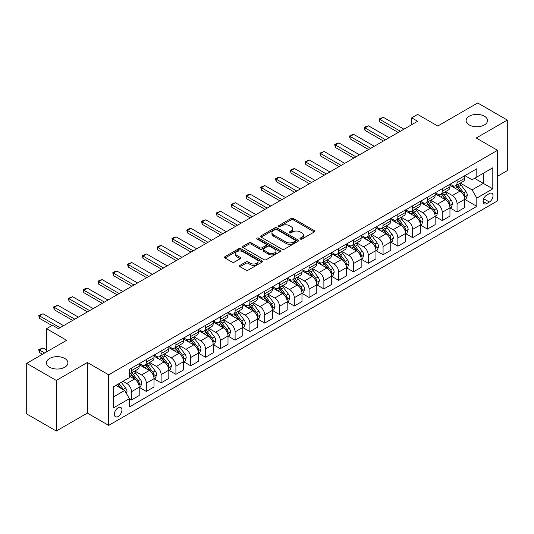<?xml version="1.0" encoding="UTF-8"?>
<svg xmlns="http://www.w3.org/2000/svg" width="534" height="534" viewBox="0 0 534 534"><rect width="100%" height="100%" fill="white"/><g stroke="black" fill="none" stroke-linecap="round" stroke-linejoin="round"><path stroke-width="0.8" d="M300.295 239.065A1.148 0.661 0 0 0 301.924 239.065L314.266 231.943A1.642 0.948 0 0 0 314.753 231.269A1.642 0.948 0 0 0 314.266 230.601L293.353 218.526A1.642 0.948 0 0 0 291.03 218.526L278.688 225.648A1.148 0.661 0 0 0 278.347 226.122A1.148 0.661 0 0 0 278.688 226.59A1.148 0.661 0 0 0 280.31 226.59L281.912 225.668A5.26 3.037 0 0 1 289.348 225.668L291.09 226.676A5.26 3.037 0 0 1 292.625 228.819A5.26 3.037 0 0 1 291.09 230.968L289.488 231.889A1.148 0.661 0 0 0 289.154 232.357A1.148 0.661 0 0 0 289.488 232.831A1.148 0.661 0 0 0 291.117 232.831L292.712 231.903A5.26 3.037 0 0 1 300.148 231.903L301.897 232.911A5.26 3.037 0 0 1 303.432 235.06A5.26 3.037 0 0 1 301.897 237.203L300.295 238.131A1.148 0.661 0 0 0 299.961 238.598A1.148 0.661 0 0 0 300.295 239.065L300.295 238.131M64.754 358.474A10.713 6.188 0 0 0 53.08 357.133A10.713 6.188 0 0 0 46.465 362.853A10.713 6.188 0 0 0 49.609 367.225A10.713 6.188 0 0 0 61.283 368.567A10.713 6.188 0 0 0 67.898 362.853A10.713 6.188 0 0 0 64.754 358.474M484.391 116.198A10.713 6.188 0 0 0 472.717 114.863A10.713 6.188 0 0 0 466.102 120.577A10.713 6.188 0 0 0 469.246 124.949A10.713 6.188 0 0 0 480.92 126.291A10.713 6.188 0 0 0 487.535 120.577A10.713 6.188 0 0 0 484.391 116.198M118.147 416.5A5.36 3.091 120 0 0 121.645 411.781A5.36 3.091 120 0 0 120.824 407.489A5.36 3.091 120 0 0 118.147 407.749A5.36 3.091 120 0 0 114.643 412.475A5.36 3.091 120 0 0 115.464 416.767A5.36 3.091 120 0 0 118.147 416.5M240.02 265.345A1.642 0.948 0 0 0 239.539 266.019A1.642 0.948 0 0 0 240.02 266.686L245.887 270.077A1.642 0.948 0 0 0 248.217 270.077L261.927 262.161A1.642 0.948 0 0 0 262.408 261.486A1.642 0.948 0 0 0 261.927 260.819L241.008 248.744A1.642 0.948 0 0 0 238.685 248.744L224.974 256.66A1.642 0.948 0 0 0 224.494 257.328A1.642 0.948 0 0 0 224.974 258.002L232.063 262.094A1.642 0.948 0 0 0 234.386 262.094L240.253 258.703A1.642 0.948 0 0 0 240.734 258.035A1.642 0.948 0 0 0 240.253 257.361L236.742 255.332A4.399 2.536 0 0 1 235.454 253.543A4.399 2.536 0 0 1 238.164 251.194A4.399 2.536 0 0 1 242.957 251.748L256.727 259.698A4.399 2.536 0 0 1 258.009 261.486A4.399 2.536 0 0 1 255.299 263.836A4.399 2.536 0 0 1 250.506 263.282L248.217 261.96A1.642 0.948 0 0 0 245.887 261.96L240.02 265.345L240.02 266.686L245.887 263.329L245.887 261.96M497.534 176.273L507.3 170.64L507.3 120.063L477.71 102.975L437.753 126.044L417.635 114.423L411.714 117.84L417.635 121.258L58.366 328.677L52.445 325.259L46.525 328.677L46.525 351.913M56.29 380.448L56.29 431.025L87.369 413.082L87.369 362.506L56.29 380.448L26.7 363.36L66.65 340.298L46.525 328.677M87.369 362.506L108.676 374.808L497.534 150.301L497.534 200.877L108.676 425.384L108.676 374.808M507.3 120.063L476.228 138.006L497.534 150.301M282.025 249.211A1.642 0.948 0 0 0 284.348 249.211L298.059 241.295A1.642 0.948 0 0 0 298.539 240.627A1.642 0.948 0 0 0 298.059 239.953L277.146 227.878A1.642 0.948 0 0 0 274.823 227.878L261.113 235.794A1.642 0.948 0 0 0 260.632 236.469A1.642 0.948 0 0 0 261.113 237.136L282.025 249.211M257.562 239.319A1.148 0.661 0 0 1 258.73 239.479L258.73 238.111L279.99 250.386A1.642 0.948 0 0 1 280.47 251.06A1.642 0.948 0 0 1 279.99 251.728L266.279 259.644A1.642 0.948 0 0 1 263.956 259.644L243.043 247.569L243.043 246.227A1.642 0.948 0 0 0 242.563 246.902A1.642 0.948 0 0 0 243.043 247.569M243.043 246.227L248.911 242.843A1.642 0.948 0 0 1 251.234 242.843L259.718 247.736A1.642 0.948 0 0 0 262.04 247.736L265.932 245.493A1.642 0.948 0 0 0 266.413 244.819A1.642 0.948 0 0 0 265.932 244.151L257.101 239.052A1.148 0.661 0 0 1 256.767 238.578A1.148 0.661 0 0 1 257.475 237.97A1.148 0.661 0 0 1 258.73 238.111M56.29 431.025L26.7 413.937L26.7 363.36M489.364 193.568L486.761 195.07A5.186 2.997 120 0 0 483.37 199.643A5.186 2.997 120 0 0 484.164 203.801A5.186 2.997 120 0 0 486.761 203.541L489.364 202.039A5.186 2.997 120 0 0 492.755 197.467A5.186 2.997 120 0 0 491.961 193.308A5.186 2.997 120 0 0 489.364 193.568M464.92 175.626L472.083 179.758L476.815 177.028L476.815 168.757L129.388 369.341L129.388 377.611L113.408 386.836L113.408 407.889L129.388 398.664L129.388 406.935L476.815 206.344L476.815 198.074L472.083 189.877L460.315 183.082M476.815 177.028L492.802 167.803L492.802 188.849L476.815 198.074M87.369 413.082L108.676 425.384M411.714 117.84L411.714 124.676M474.572 178.323L483.33 183.382L483.33 173.27L492.802 167.803M472.083 189.877L483.33 183.382L492.802 188.849M113.408 396.956L124.656 390.461L115.898 385.401M129.388 398.731L131.518 399.959L131.518 391.689A6.695 3.865 -120 0 0 126.785 383.492L123 381.303M131.518 399.959L139.214 395.52L139.214 387.25A6.695 3.865 -120 0 0 134.481 379.047L129.388 376.11M139.394 387.417L146.316 391.415L146.316 383.152A6.695 3.865 -120 0 0 141.583 374.948L134.782 371.023M146.316 391.415L154.012 386.976L154.012 378.706A6.695 3.865 -120 0 0 149.28 370.503L139.214 364.695M154.192 378.88L161.114 382.878L161.114 374.608A6.695 3.865 -120 0 0 156.382 366.404L149.58 362.479M161.114 382.878L168.811 378.432L168.811 370.162A6.695 3.865 -120 0 0 164.072 361.965L154.012 356.151M168.984 370.336L175.913 374.334L175.913 366.064A6.695 3.865 -120 0 0 171.174 357.86L164.379 353.935M175.913 374.334L183.603 369.888L183.603 361.618A6.695 3.865 -120 0 0 178.87 353.421L168.811 347.607M183.783 361.792L190.705 365.79L190.705 357.52A6.695 3.865 -120 0 0 185.972 349.316L179.177 345.391M190.705 365.79L198.401 361.344L198.401 353.081A6.695 3.865 -120 0 0 193.668 344.877L183.603 339.07M198.581 353.248L205.503 357.246L205.503 348.976A6.695 3.865 -120 0 0 200.771 340.779L193.969 336.854M205.503 357.246L213.199 352.807L213.199 344.537A6.695 3.865 -120 0 0 208.467 336.333L198.401 330.526M213.373 344.704L220.302 348.702L220.302 340.432A6.695 3.865 -120 0 0 215.569 332.235L208.767 328.31M220.302 348.702L227.998 344.263L227.998 335.993A6.695 3.865 -120 0 0 223.259 327.789L213.199 321.982M228.172 336.166L235.1 340.158L235.1 331.894A6.695 3.865 -120 0 0 230.361 323.691L223.566 319.766M235.1 340.158L242.79 335.719L242.79 327.449A6.695 3.865 -120 0 0 238.057 319.245L227.998 313.438M242.97 327.622L249.892 331.621L249.892 323.35A6.695 3.865 -120 0 0 245.159 315.147L238.364 311.222M249.892 331.621L257.588 327.175L257.588 318.905A6.695 3.865 -120 0 0 252.856 310.708L242.79 304.894M257.768 319.078L264.69 323.077L264.69 314.806A6.695 3.865 -120 0 0 259.958 306.603L253.156 302.678M264.69 323.077L272.387 318.631L272.387 310.361A6.695 3.865 -120 0 0 267.654 302.164L257.588 296.357M272.56 310.534L279.489 314.533L279.489 306.262A6.695 3.865 -120 0 0 274.756 298.059L267.955 294.134M279.489 314.533L287.185 310.087L287.185 301.823A6.695 3.865 -120 0 0 282.446 293.62L272.387 287.813M287.359 301.99L294.287 305.989L294.287 297.718A6.695 3.865 -120 0 0 289.548 289.521L282.753 285.597M294.287 305.989L301.977 301.55L301.977 293.279A6.695 3.865 -120 0 0 297.244 285.076L287.185 279.269M302.157 293.446L309.079 297.445L309.079 289.174A6.695 3.865 -120 0 0 304.347 280.977L297.551 277.053M309.079 297.445L316.775 293.006L316.775 284.735A6.695 3.865 -120 0 0 312.043 276.532L301.977 270.725M316.956 284.909L323.878 288.907L323.878 280.637A6.695 3.865 -120 0 0 319.145 272.433L312.343 268.509M323.878 288.907L331.574 284.462L331.574 276.191A6.695 3.865 -120 0 0 326.841 267.988L316.775 262.181M331.748 276.365L338.676 280.363L338.676 272.093A6.695 3.865 -120 0 0 333.944 263.889L327.142 259.965M338.676 280.363L346.372 275.918L346.372 267.647A6.695 3.865 -120 0 0 341.633 259.451L331.574 253.637M346.546 267.821L353.475 271.819L353.475 263.549A6.695 3.865 -120 0 0 348.735 255.345L341.94 251.421M353.475 271.819L361.164 267.374L361.164 259.103A6.695 3.865 -120 0 0 356.432 250.907L346.372 245.099M361.344 259.277L368.266 263.275L368.266 255.005A6.695 3.865 -120 0 0 363.534 246.801L356.739 242.877M368.266 263.275L375.963 258.836L375.963 250.566A6.695 3.865 -120 0 0 371.23 242.363L361.164 236.555M376.143 250.733L383.065 254.731L383.065 246.461A6.695 3.865 -120 0 0 378.332 238.264L371.531 234.339M383.065 254.731L390.761 250.292L390.761 242.022A6.695 3.865 -120 0 0 386.029 233.819L375.963 228.011M390.935 242.189L397.863 246.187L397.863 237.917A6.695 3.865 -120 0 0 393.131 229.72L386.329 225.795M397.863 246.187L405.56 241.748L405.56 233.478A6.695 3.865 -120 0 0 400.82 225.275L390.761 219.467M405.733 233.652L412.662 237.65L412.662 229.38A6.695 3.865 -120 0 0 407.923 221.176L401.127 217.251M412.662 237.65L420.351 233.204L420.351 224.934A6.695 3.865 -120 0 0 415.619 216.737L405.56 210.923M420.532 225.108L427.454 229.106L427.454 220.836A6.695 3.865 -120 0 0 422.721 212.632L415.926 208.707M427.454 229.106L435.15 224.66L435.15 216.39A6.695 3.865 -120 0 0 430.417 208.193L420.351 202.379M435.33 216.564L442.252 220.562L442.252 212.292A6.695 3.865 -120 0 0 437.52 204.088L430.718 200.163M442.252 220.562L449.948 216.116L449.948 207.846A6.695 3.865 -120 0 0 445.216 199.649L435.15 193.842M450.122 208.02L457.051 212.018L457.051 203.748A6.695 3.865 -120 0 0 452.318 195.551L445.516 191.619M457.051 212.018L464.747 207.579L464.747 199.309A6.695 3.865 -120 0 0 460.008 191.105L449.948 185.298M450.122 184.17L452.318 185.431A6.695 3.865 -120 0 0 455.662 185.765A6.695 3.865 -120 0 0 457.051 182.701L457.051 180.172M435.33 192.714L437.52 193.976A6.695 3.865 -120 0 0 440.864 194.309A6.695 3.865 -120 0 0 442.252 191.239L442.252 188.716M420.532 201.251L422.721 202.519A6.695 3.865 -120 0 0 426.072 202.853A6.695 3.865 -120 0 0 427.454 199.783L427.454 197.253M405.733 209.795L407.923 211.063A6.695 3.865 -120 0 0 411.273 211.391A6.695 3.865 -120 0 0 412.662 208.327L412.662 205.797M390.935 218.339L393.131 219.607A6.695 3.865 -120 0 0 396.475 219.935A6.695 3.865 -120 0 0 397.863 216.871L397.863 214.341M376.143 226.883L378.332 228.145A6.695 3.865 -120 0 0 381.676 228.479A6.695 3.865 -120 0 0 383.065 225.415L383.065 222.885M361.344 235.427L363.534 236.689A6.695 3.865 -120 0 0 366.885 237.023A6.695 3.865 -120 0 0 368.266 233.959L368.266 231.429M346.546 243.971L348.735 245.233A6.695 3.865 -120 0 0 352.086 245.567A6.695 3.865 -120 0 0 353.475 242.496L353.475 239.973M331.748 252.509L333.944 253.777A6.695 3.865 -120 0 0 337.288 254.104A6.695 3.865 -120 0 0 338.676 251.04L338.676 248.51M316.956 261.053L319.145 262.321A6.695 3.865 -120 0 0 322.489 262.648A6.695 3.865 -120 0 0 323.878 259.584L323.878 257.054M302.157 269.597L304.347 270.858A6.695 3.865 -120 0 0 307.697 271.192A6.695 3.865 -120 0 0 309.079 268.128L309.079 265.598M287.359 278.141L289.548 279.402A6.695 3.865 -120 0 0 292.899 279.736A6.695 3.865 -120 0 0 294.287 276.672L294.287 274.142M272.56 286.685L274.756 287.946A6.695 3.865 -120 0 0 278.101 288.28A6.695 3.865 -120 0 0 279.489 285.216L279.489 282.686M257.768 295.229L259.958 296.49A6.695 3.865 -120 0 0 263.302 296.824A6.695 3.865 -120 0 0 264.69 293.753L264.69 291.23M242.97 303.766L245.159 305.034A6.695 3.865 -120 0 0 248.51 305.361A6.695 3.865 -120 0 0 249.892 302.297L249.892 299.768M228.172 312.31L230.361 313.578A6.695 3.865 -120 0 0 233.712 313.905A6.695 3.865 -120 0 0 235.1 310.841L235.1 308.312M213.373 320.854L215.569 322.115A6.695 3.865 -120 0 0 218.913 322.449A6.695 3.865 -120 0 0 220.302 319.385L220.302 316.856M198.581 329.398L200.771 330.659A6.695 3.865 -120 0 0 204.115 330.993A6.695 3.865 -120 0 0 205.503 327.929L205.503 325.4M183.783 337.942L185.972 339.203A6.695 3.865 -120 0 0 189.323 339.537A6.695 3.865 -120 0 0 190.705 336.473L190.705 333.944M168.984 346.479L171.174 347.747A6.695 3.865 -120 0 0 174.525 348.081A6.695 3.865 -120 0 0 175.913 345.011L175.913 342.488M154.186 355.023L156.382 356.291A6.695 3.865 -120 0 0 159.726 356.619A6.695 3.865 -120 0 0 161.114 353.555L161.114 351.025M139.394 363.567L141.583 364.835A6.695 3.865 -120 0 0 144.928 365.163A6.695 3.865 -120 0 0 146.316 362.099L146.316 359.569M464.92 199.476L476.815 206.344M455.662 185.765L463.358 181.32A6.695 3.865 -120 0 0 464.747 178.256L464.747 175.726M440.864 194.309L448.56 189.864A6.695 3.865 -120 0 0 449.948 186.8L449.948 184.27M426.072 202.853L433.762 198.408A6.695 3.865 -120 0 0 435.15 195.344L435.15 192.814M411.273 211.391L418.97 206.952A6.695 3.865 -120 0 0 420.351 203.888L420.351 201.358M396.475 219.935L404.171 215.496A6.695 3.865 -120 0 0 405.56 212.425L405.56 209.902M381.676 228.479L389.373 224.04A6.695 3.865 -120 0 0 390.761 220.969L390.761 218.439M366.885 237.023L374.574 232.577A6.695 3.865 -120 0 0 375.963 229.513L375.963 226.983M352.086 245.567L359.782 241.121A6.695 3.865 -120 0 0 361.164 238.057L361.164 235.527M337.288 254.104L344.984 249.665A6.695 3.865 -120 0 0 346.372 246.601L346.372 244.071M322.489 262.648L330.186 258.209A6.695 3.865 -120 0 0 331.574 255.145L331.574 252.615M307.697 271.192L315.387 266.753A6.695 3.865 -120 0 0 316.775 263.683L316.775 261.159M292.899 279.736L300.595 275.29A6.695 3.865 -120 0 0 301.977 272.227L301.977 269.697M278.101 288.28L285.797 283.834A6.695 3.865 -120 0 0 287.185 280.771L287.185 278.241M263.302 296.824L270.998 292.378A6.695 3.865 -120 0 0 272.387 289.315L272.387 286.785M248.51 305.361L256.2 300.922A6.695 3.865 -120 0 0 257.588 297.859L257.588 295.329M233.712 313.905L241.408 309.466A6.695 3.865 -120 0 0 242.79 306.403L242.79 303.873M218.913 322.449L226.61 318.01A6.695 3.865 -120 0 0 227.998 314.94L227.998 312.417M204.115 330.993L211.811 326.548A6.695 3.865 -120 0 0 213.199 323.484L213.199 320.954M189.323 339.537L197.013 335.092A6.695 3.865 -120 0 0 198.401 332.028L198.401 329.498M174.525 348.081L182.221 343.636A6.695 3.865 -120 0 0 183.603 340.572L183.603 338.042M159.726 356.619L167.422 352.18A6.695 3.865 -120 0 0 168.811 349.116L168.811 346.586M144.928 365.163L152.624 360.724A6.695 3.865 -120 0 0 154.012 357.66L154.012 355.13M129.388 373.98A6.695 3.865 -120 0 0 130.136 373.707L137.825 369.268A6.695 3.865 -120 0 0 139.214 366.197L139.214 363.667M130.136 373.707A6.695 3.865 -120 0 0 131.518 370.643L131.518 368.113M124.656 390.461L129.388 398.664M300.755 239.232L301.897 238.571A5.26 3.037 0 0 0 303.432 236.428L303.432 235.06M292.625 228.819L292.625 230.187A5.26 3.037 0 0 1 291.09 232.337L289.949 232.991M314.266 230.601L314.266 231.943L293.353 219.888A1.642 0.948 0 0 0 291.03 219.888L279.142 226.75M298.039 241.308L277.146 229.246A1.642 0.948 0 0 0 274.823 229.246L261.133 237.149M295.155 241.094A1.148 0.661 0 0 0 295.489 240.627A1.148 0.661 0 0 0 295.155 240.16L276.799 229.56A1.148 0.661 0 0 0 275.17 229.56L273.488 230.528A5.26 3.037 0 0 0 271.946 232.677A5.26 3.037 0 0 0 273.488 234.827L286.037 242.069A5.26 3.037 0 0 0 293.473 242.069L295.155 241.094L295.155 242.463A1.148 0.661 0 0 0 295.489 241.995L295.489 240.627M271.946 232.677L271.946 234.046A5.26 3.037 0 0 0 273.488 236.188L273.488 234.827M295.155 242.463L293.473 243.437A5.26 3.037 0 0 1 286.037 243.437L273.488 236.188M243.063 247.582L248.911 244.205L248.911 242.843M266.413 244.819L266.413 246.187A1.642 0.948 0 0 1 265.932 246.855L262.04 249.104A1.642 0.948 0 0 1 259.718 249.104L251.234 244.205A1.642 0.948 0 0 0 248.911 244.205M258.73 239.479L279.97 251.741M268.515 252.822A4.399 2.536 0 0 0 273.308 253.37A4.399 2.536 0 0 0 276.025 251.027A4.399 2.536 0 0 0 274.736 249.231L269.884 246.428A1.642 0.948 0 0 0 267.561 246.428L263.669 248.677A1.642 0.948 0 0 0 263.189 249.345A1.642 0.948 0 0 0 263.669 250.019L268.515 252.822L268.515 254.184A4.399 2.536 0 0 0 273.308 254.738A4.399 2.536 0 0 0 276.025 252.388L276.025 251.027M263.189 249.345L263.189 250.713A1.642 0.948 0 0 0 263.669 251.387L263.669 250.019M268.515 254.184L263.669 251.387M258.009 261.486L258.009 262.855A4.399 2.536 0 0 1 255.299 265.204A4.399 2.536 0 0 1 250.506 264.65L248.217 263.329A1.642 0.948 0 0 0 245.887 263.329M235.454 253.543L235.454 254.905A4.399 2.536 0 0 0 236.742 256.7L236.742 255.332M240.233 258.716L236.742 256.7M261.9 262.174L241.008 250.112A1.642 0.948 0 0 0 238.685 250.112L224.994 258.015M464.747 199.582L466.162 198.761L467.35 195.344A4.439 2.563 -120 0 0 465.935 191.566L461.096 185.111A12.809 7.396 -120 0 0 459.701 183.436M454.888 188.148A12.809 7.396 -120 0 0 452.265 185.405M464.34 196.866L464.954 195.531A4.439 2.563 -120 0 0 463.686 192.861L458.846 186.406A12.809 7.396 -120 0 0 457.451 184.731M456.256 185.418A10.633 6.134 60 0 1 458.005 187.407L462.097 192.867M456.029 185.552A12.809 7.396 60 0 1 457.424 187.227L460.642 191.519M400.346 131.237L379.754 119.342L379.754 121.805L379.1 118.969L383.305 117.293L403.898 129.188M398.217 132.465L379.754 121.805M383.305 117.293L379.754 119.342L379.1 118.969M449.948 208.12L451.37 207.305L452.552 203.888A4.439 2.563 -120 0 0 451.137 200.11L446.297 193.648A12.809 7.396 -120 0 0 444.902 191.98M440.089 196.692A12.809 7.396 -120 0 0 437.466 193.949M449.541 205.403L450.155 204.075A4.439 2.563 -120 0 0 448.887 201.405L444.048 194.95A12.809 7.396 -120 0 0 442.653 193.275M441.458 193.962A10.633 6.134 60 0 1 443.207 195.951L447.298 201.411M441.231 194.096A12.809 7.396 60 0 1 442.633 195.771L445.843 200.063M435.15 216.664L436.572 215.843L437.753 212.425A4.439 2.563 -120 0 0 436.338 208.654L431.505 202.192A12.809 7.396 -120 0 0 430.104 200.524M425.298 205.236A12.809 7.396 -120 0 0 422.674 202.493M434.749 213.947L435.357 212.619A4.439 2.563 -120 0 0 434.089 209.949L429.256 203.494A12.809 7.396 -120 0 0 427.854 201.819M426.666 202.506A10.633 6.134 60 0 1 428.408 204.489L432.5 209.955M426.432 202.64A12.809 7.396 60 0 1 427.834 204.315L431.045 208.607M420.351 225.208L421.773 224.387L422.955 220.969A4.439 2.563 -120 0 0 421.54 217.191L416.707 210.736A12.809 7.396 -120 0 0 415.305 209.061M410.499 213.78A12.809 7.396 -120 0 0 407.876 211.03M419.951 222.491L420.565 221.163A4.439 2.563 -120 0 0 419.29 218.493L414.457 212.038A12.809 7.396 -120 0 0 413.056 210.363M411.868 211.05A10.633 6.134 60 0 1 413.61 213.033L417.708 218.499M411.641 211.184A12.809 7.396 60 0 1 413.036 212.852L416.253 217.151M385.555 139.781L364.956 127.886L364.956 130.349L364.301 127.513L366.077 126.485L368.507 125.837L389.106 137.732M383.419 141.009L364.956 130.349M368.507 125.837L364.956 127.886L364.301 127.513M370.756 148.325L350.157 136.43L350.157 138.893L349.51 136.057L351.285 135.029L353.708 134.381L374.307 146.269M368.627 149.553L350.157 138.893M353.708 134.381L350.157 136.43L349.51 136.057M355.958 156.862L335.359 144.974L335.359 147.431L334.711 144.601L336.487 143.573L338.91 142.925L359.509 154.813M353.828 158.097L335.359 147.431M338.91 142.925L335.359 144.974L334.711 144.601M405.56 233.752L406.975 232.931L408.163 229.513A4.439 2.563 -120 0 0 406.748 225.735L401.908 219.28A12.809 7.396 -120 0 0 400.513 217.605M395.701 222.318A12.809 7.396 -120 0 0 393.077 219.574M405.152 231.035L405.767 229.7A4.439 2.563 -120 0 0 404.498 227.037L399.659 220.575A12.809 7.396 -120 0 0 398.264 218.907M397.069 219.594A10.633 6.134 60 0 1 398.818 221.577L402.91 227.043M396.842 219.728A12.809 7.396 60 0 1 398.237 221.396L401.455 225.688M341.159 165.406L320.567 153.518L320.567 155.975L319.913 153.138L324.118 151.469L344.71 163.357M339.03 166.641L320.567 155.975M324.118 151.469L320.567 153.518L319.913 153.138M390.761 242.296L392.183 241.475L393.364 238.057A4.439 2.563 -120 0 0 391.949 234.279L387.11 227.824A12.809 7.396 -120 0 0 385.715 226.149M380.902 230.862A12.809 7.396 -120 0 0 378.279 228.118M390.354 239.579L390.968 238.244A4.439 2.563 -120 0 0 389.7 235.581L384.86 229.119A12.809 7.396 -120 0 0 383.465 227.451M382.271 228.138A10.633 6.134 60 0 1 384.019 230.121L388.111 235.581M382.044 228.265A12.809 7.396 60 0 1 383.445 229.94L386.656 234.232M375.963 250.84L377.384 250.019L378.566 246.601A4.439 2.563 -120 0 0 377.151 242.823L372.318 236.368A12.809 7.396 -120 0 0 370.916 234.693M366.11 239.406A12.809 7.396 -120 0 0 363.487 236.662M375.562 248.123L376.17 246.788A4.439 2.563 -120 0 0 374.901 244.118L370.069 237.663A12.809 7.396 -120 0 0 368.667 235.988M367.479 236.675A10.633 6.134 60 0 1 369.221 238.665L373.313 244.125M367.245 236.809A12.809 7.396 60 0 1 368.647 238.484L371.858 242.776M361.164 259.377L362.586 258.563L363.767 255.145A4.439 2.563 -120 0 0 362.352 251.367L357.52 244.906A12.809 7.396 -120 0 0 356.118 243.237M351.312 247.95A12.809 7.396 -120 0 0 348.689 245.206M360.764 256.66L361.378 255.332A4.439 2.563 -120 0 0 360.103 252.662L355.27 246.207A12.809 7.396 -120 0 0 353.868 244.532M352.68 245.219A10.633 6.134 60 0 1 354.422 247.202L358.521 252.669M352.453 245.353A12.809 7.396 60 0 1 353.848 247.028L357.066 251.32M346.372 267.921L347.788 267.1L348.976 263.683A4.439 2.563 -120 0 0 347.561 259.904L342.721 253.45A12.809 7.396 -120 0 0 341.326 251.774M336.513 256.494A12.809 7.396 -120 0 0 333.89 253.75M345.965 265.204L346.579 263.876A4.439 2.563 -120 0 0 345.311 261.206L340.472 254.751A12.809 7.396 -120 0 0 339.077 253.076M337.882 253.763A10.633 6.134 60 0 1 339.631 255.746L343.722 261.213M337.655 253.897A12.809 7.396 60 0 1 339.05 255.572L342.267 259.864M331.574 276.465L332.996 275.644L334.177 272.227A4.439 2.563 -120 0 0 332.762 268.448L327.923 261.994A12.809 7.396 -120 0 0 326.528 260.318M321.715 265.031A12.809 7.396 -120 0 0 319.092 262.287M331.167 273.748L331.781 272.42A4.439 2.563 -120 0 0 330.513 269.75L325.673 263.295A12.809 7.396 -120 0 0 324.278 261.62M323.083 262.307A10.633 6.134 60 0 1 324.832 264.29L328.924 269.757M322.856 262.441A12.809 7.396 60 0 1 324.258 264.11L327.469 268.402M326.367 173.951L305.768 162.062L305.768 164.519L305.114 161.682L309.32 160.006L329.919 171.901M324.231 175.179L305.768 164.519M309.32 160.006L305.768 162.062L305.114 161.682M311.569 182.494L290.97 170.6L290.97 173.063L290.322 170.226L292.098 169.198L294.521 168.55L315.12 180.445M309.44 183.723L290.97 173.063M294.521 168.55L290.97 170.6L290.322 170.226M296.771 191.038L276.171 179.144L276.171 181.607L275.524 178.77L277.3 177.742L279.723 177.094L300.322 188.989M294.641 192.267L276.171 181.607M279.723 177.094L276.171 179.144L275.524 178.77M281.972 199.582L261.38 187.688L261.38 190.151L260.726 187.314L262.501 186.286L264.931 185.638L285.523 197.527M279.843 200.811L261.38 190.151M264.931 185.638L261.38 187.688L260.726 187.314M267.18 208.12L246.581 196.232L246.581 198.688L245.927 195.858L247.703 194.83L250.132 194.182L270.731 206.071M265.044 209.355L246.581 198.688M250.132 194.182L246.581 196.232L245.927 195.858M316.775 285.009L318.197 284.188L319.379 280.771A4.439 2.563 -120 0 0 317.964 276.992L313.131 270.538A12.809 7.396 -120 0 0 311.729 268.862M306.923 273.575A12.809 7.396 -120 0 0 304.3 270.831M316.375 282.292L316.982 280.957A4.439 2.563 -120 0 0 315.714 278.294L310.881 271.833A12.809 7.396 -120 0 0 309.48 270.164M308.292 270.851A10.633 6.134 60 0 1 310.034 272.834L314.125 278.301M308.058 270.985A12.809 7.396 60 0 1 309.46 272.654L312.677 276.946M252.382 216.664L231.783 204.776L231.783 207.232L231.135 204.395L235.334 202.726L255.933 214.615M250.252 217.899L231.783 207.232M235.334 202.726L231.783 204.776L231.135 204.395M301.977 293.553L303.399 292.732L304.58 289.315A4.439 2.563 -120 0 0 303.165 285.536L298.332 279.082A12.809 7.396 -120 0 0 296.931 277.406M292.125 282.119A12.809 7.396 -120 0 0 289.501 279.375M301.577 290.836L302.191 289.501A4.439 2.563 -120 0 0 300.916 286.831L296.083 280.377A12.809 7.396 -120 0 0 294.681 278.708M293.493 279.395A10.633 6.134 60 0 1 295.235 281.378L299.334 286.838M293.266 279.522A12.809 7.396 60 0 1 294.661 281.198L297.879 285.49M237.583 225.208L216.984 213.32L216.984 215.776L216.337 212.939L220.535 211.264L241.134 223.159M235.454 226.436L216.984 215.776M220.535 211.264L216.984 213.32L216.337 212.939M287.185 302.097L288.6 301.276L289.788 297.859A4.439 2.563 -120 0 0 288.373 294.08L283.534 287.626A12.809 7.396 -120 0 0 282.139 285.95M277.326 290.663A12.809 7.396 -120 0 0 274.703 287.919M286.778 299.374L287.392 298.045A4.439 2.563 -120 0 0 286.124 295.375L281.284 288.921A12.809 7.396 -120 0 0 279.889 287.245M278.695 287.933A10.633 6.134 60 0 1 280.443 289.922L284.535 295.382M278.468 288.066A12.809 7.396 60 0 1 279.863 289.742L283.08 294.034M222.785 233.752L202.192 221.857L202.192 224.32L201.538 221.483L203.314 220.455L205.744 219.808L226.336 231.703M220.655 234.98L202.192 224.32M205.744 219.808L202.192 221.857L201.538 221.483M272.387 310.634L273.808 309.82L274.99 306.403A4.439 2.563 -120 0 0 273.575 302.624L268.736 296.163A12.809 7.396 -120 0 0 267.34 294.494M262.528 299.207A12.809 7.396 -120 0 0 259.911 296.463M271.98 307.918L272.594 306.589A4.439 2.563 -120 0 0 271.325 303.919L266.486 297.465A12.809 7.396 -120 0 0 265.091 295.789M263.896 296.477A10.633 6.134 60 0 1 265.645 298.459L269.737 303.926M263.669 296.61A12.809 7.396 60 0 1 265.071 298.286L268.282 302.578M207.993 242.296L187.394 230.401L187.394 232.864L186.74 230.027L188.515 228.999L190.945 228.352L211.544 240.247M205.857 243.524L187.394 232.864M190.945 228.352L187.394 230.401L186.74 230.027M257.588 319.178L259.01 318.357L260.192 314.94A4.439 2.563 -120 0 0 258.776 311.162L253.944 304.707A12.809 7.396 -120 0 0 252.542 303.032M247.736 307.751A12.809 7.396 -120 0 0 245.113 305.007M257.188 316.462L257.795 315.133A4.439 2.563 -120 0 0 256.527 312.463L251.694 306.009A12.809 7.396 -120 0 0 250.292 304.333M249.104 305.021A10.633 6.134 60 0 1 250.846 307.003L254.938 312.47M248.871 305.154A12.809 7.396 60 0 1 250.272 306.83L253.49 311.122M193.195 250.84L172.595 238.945L172.595 241.408L171.948 238.571L173.724 237.543L176.147 236.896L196.746 248.784M191.065 252.068L172.595 241.408M176.147 236.896L172.595 238.945L171.948 238.571M242.79 327.722L244.212 326.901L245.393 323.484A4.439 2.563 -120 0 0 243.978 319.706L239.145 313.251A12.809 7.396 -120 0 0 237.743 311.576M232.937 316.288A12.809 7.396 -120 0 0 230.314 313.545M242.389 325.006L243.003 323.677A4.439 2.563 -120 0 0 241.728 321.007L236.896 314.553A12.809 7.396 -120 0 0 235.494 312.877M234.306 313.565A10.633 6.134 60 0 1 236.048 315.547L240.146 321.014M234.079 313.698A12.809 7.396 60 0 1 235.474 315.367L238.691 319.659M178.396 259.377L157.797 247.489L157.797 249.945L157.15 247.115L158.925 246.087L161.348 245.44L181.947 257.328M176.267 260.612L157.797 249.945M161.348 245.44L157.797 247.489L157.15 247.115M227.998 336.266L229.413 335.445L230.601 332.028A4.439 2.563 -120 0 0 229.186 328.25L224.347 321.795A12.809 7.396 -120 0 0 222.952 320.12M218.139 324.832A12.809 7.396 -120 0 0 215.516 322.089M227.591 333.55L228.205 332.215A4.439 2.563 -120 0 0 226.937 329.551L222.097 323.09A12.809 7.396 -120 0 0 220.702 321.421M219.507 322.109A10.633 6.134 60 0 1 221.256 324.091L225.348 329.551M219.28 322.242A12.809 7.396 60 0 1 220.675 323.911L223.893 328.203M213.199 344.81L214.621 343.989L215.803 340.572A4.439 2.563 -120 0 0 214.388 336.794L209.548 330.339A12.809 7.396 -120 0 0 208.153 328.664M203.341 333.376A12.809 7.396 -120 0 0 200.724 330.633M212.792 342.094L213.406 340.759A4.439 2.563 -120 0 0 212.138 338.089L207.299 331.634A12.809 7.396 -120 0 0 205.904 329.959M204.709 330.653A10.633 6.134 60 0 1 206.458 332.635L210.55 338.095M204.482 330.78A12.809 7.396 60 0 1 205.884 332.455L209.094 336.747M198.401 353.354L199.823 352.533L201.004 349.116A4.439 2.563 -120 0 0 199.589 345.338L194.756 338.876A12.809 7.396 -120 0 0 193.355 337.208M188.549 341.92A12.809 7.396 -120 0 0 185.925 339.177M198.001 350.631L198.608 349.303A4.439 2.563 -120 0 0 197.34 346.633L192.507 340.178A12.809 7.396 -120 0 0 191.105 338.503M189.917 339.19A10.633 6.134 60 0 1 191.659 341.179L195.751 346.639M189.683 339.324A12.809 7.396 60 0 1 191.085 340.999L194.303 345.291M183.603 361.892L185.024 361.077L186.206 357.66A4.439 2.563 -120 0 0 184.791 353.882L179.958 347.42A12.809 7.396 -120 0 0 178.556 345.752M173.75 350.464A12.809 7.396 -120 0 0 171.127 347.721M183.202 359.175L183.816 357.847A4.439 2.563 -120 0 0 182.541 355.177L177.709 348.722A12.809 7.396 -120 0 0 176.307 347.047M175.119 347.734A10.633 6.134 60 0 1 176.861 349.717L180.959 355.183M174.892 347.868A12.809 7.396 60 0 1 176.287 349.543L179.504 353.835M168.811 370.436L170.226 369.615L171.414 366.197A4.439 2.563 -120 0 0 169.999 362.419L165.16 355.964A12.809 7.396 -120 0 0 163.764 354.289M158.952 359.008A12.809 7.396 -120 0 0 156.328 356.265M168.404 367.719L169.018 366.391A4.439 2.563 -120 0 0 167.749 363.721L162.91 357.266A12.809 7.396 -120 0 0 161.515 355.591M160.32 356.278A10.633 6.134 60 0 1 162.069 358.261L166.161 363.727M160.093 356.412A12.809 7.396 60 0 1 161.488 358.087L164.706 362.379M163.598 267.921L143.005 256.033L143.005 258.489L142.351 255.653L146.556 253.984L167.149 265.872M161.468 269.149L143.005 258.489M146.556 253.984L143.005 256.033L142.351 255.653M148.806 276.465L128.207 264.57L128.207 267.033L127.553 264.197L131.758 262.521L152.357 274.416M146.67 277.693L128.207 267.033M131.758 262.521L128.207 264.57L127.553 264.197M134.007 285.009L113.408 273.114L113.408 275.577L112.761 272.74L114.536 271.713L116.959 271.065L137.558 282.96M131.878 286.237L113.408 275.577M116.959 271.065L113.408 273.114L112.761 272.74M119.209 293.553L98.61 281.658L98.61 284.121L97.962 281.284L99.738 280.257L102.161 279.609L122.76 291.504M117.079 294.781L98.61 284.121M102.161 279.609L98.61 281.658L97.962 281.284M104.41 302.09L83.818 290.202L83.818 292.665L83.164 289.828L84.939 288.801L87.369 288.153L107.961 300.041M102.281 303.325L83.818 292.665M87.369 288.153L83.818 290.202L83.164 289.828M154.012 378.98L155.434 378.159L156.616 374.741A4.439 2.563 -120 0 0 155.2 370.963L150.361 364.508A12.809 7.396 -120 0 0 148.966 362.833M144.153 367.546A12.809 7.396 -120 0 0 141.537 364.802M153.605 376.263L154.219 374.935A4.439 2.563 -120 0 0 152.951 372.265L148.112 365.81A12.809 7.396 -120 0 0 146.716 364.135M145.522 364.822A10.633 6.134 60 0 1 147.271 366.805L151.362 372.271M145.295 364.956A12.809 7.396 60 0 1 146.696 366.624L149.907 370.916M89.619 310.634L69.02 298.746L69.02 301.203L68.365 298.366L72.571 296.697L93.17 308.585M87.483 311.869L69.02 301.203M72.571 296.697L69.02 298.746L68.365 298.366M139.214 387.524L140.636 386.703L141.817 383.285A4.439 2.563 -120 0 0 140.402 379.507L135.569 373.052A12.809 7.396 -120 0 0 134.167 371.377M138.813 384.807L139.421 383.472A4.439 2.563 -120 0 0 138.152 380.809L133.32 374.347A12.809 7.396 -120 0 0 131.918 372.679M130.73 373.366A10.633 6.134 60 0 1 132.472 375.349L136.564 380.809M130.496 373.493A12.809 7.396 60 0 1 131.898 375.168L135.115 379.46M74.82 319.178L54.221 307.29L54.221 309.747L53.574 306.91L57.772 305.234L78.371 317.129M72.691 320.407L54.221 309.747M57.772 305.234L54.221 307.29L53.574 306.91M126.431 393.538L127.019 391.829A4.439 2.563 -120 0 0 125.603 388.051L121.291 382.291M123.761 389.947A4.439 2.563 -120 0 0 123.354 389.346L119.042 383.586M117.927 384.226L121.031 388.372M117.62 384.407L120.25 387.918M46.525 350.004L42.974 347.954L39.423 350.004L44.636 353.007M39.423 352.46L38.775 350.037L38.775 349.63L39.423 350.004L39.423 352.46L42.5 354.242M38.775 349.63L42.974 347.954M60.022 327.722L39.423 315.828L39.423 318.291L38.775 315.454L42.974 313.778L63.573 325.673M51.972 325.533L39.423 318.291M42.974 313.778L39.423 315.828L38.775 315.454M126.785 383.492L134.481 379.047M141.583 374.948L149.28 370.503M156.382 366.404L164.072 361.965M171.174 357.86L178.87 353.421M185.972 349.316L193.668 344.877M200.771 340.779L208.467 336.333M215.569 332.235L223.259 327.789M230.361 323.691L238.057 319.245M245.159 315.147L252.856 310.708M259.958 306.603L267.654 302.164M274.756 298.059L282.446 293.62M289.548 289.521L297.244 285.076M304.347 280.977L312.043 276.532M319.145 272.433L326.841 267.988M333.944 263.889L341.633 259.451M348.735 255.345L356.432 250.907M363.534 246.801L371.23 242.363M378.332 238.264L386.029 233.819M393.131 229.72L400.82 225.275M407.923 221.176L415.619 216.737M422.721 212.632L430.417 208.193M437.52 204.088L445.216 199.649M452.318 195.551L460.008 191.105M457.051 182.701L464.747 178.256M457.051 203.748L464.747 199.309M442.252 212.292L449.948 207.846M442.252 191.239L449.948 186.8M427.454 220.836L435.15 216.39M427.454 199.783L435.15 195.344M412.662 229.38L420.351 224.934M412.662 208.327L420.351 203.888M397.863 237.917L405.56 233.478M397.863 216.871L405.56 212.425M383.065 246.461L390.761 242.022M383.065 225.415L390.761 220.969M368.266 255.005L375.963 250.566M368.266 233.959L375.963 229.513M353.475 263.549L361.164 259.103M353.475 242.496L361.164 238.057M338.676 272.093L346.372 267.647M338.676 251.04L346.372 246.601M323.878 280.637L331.574 276.191M323.878 259.584L331.574 255.145M309.079 289.174L316.775 284.735M309.079 268.128L316.775 263.683M294.287 297.718L301.977 293.279M294.287 276.672L301.977 272.227M279.489 306.262L287.185 301.823M279.489 285.216L287.185 280.771M264.69 314.806L272.387 310.361M264.69 293.753L272.387 289.315M249.892 323.35L257.588 318.905M249.892 302.297L257.588 297.859M235.1 331.894L242.79 327.449M235.1 310.841L242.79 306.403M220.302 340.432L227.998 335.993M220.302 319.385L227.998 314.94M205.503 348.976L213.199 344.537M205.503 327.929L213.199 323.484M190.705 357.52L198.401 353.081M190.705 336.473L198.401 332.028M175.913 366.064L183.603 361.618M175.913 345.011L183.603 340.572M161.114 374.608L168.811 370.162M161.114 353.555L168.811 349.116M146.316 383.152L154.012 378.706M146.316 362.099L154.012 357.66M131.518 391.689L139.214 387.25M131.518 370.643L139.214 366.197M483.691 198.761L489.364 202.039M483.09 201.425L486.761 203.541M301.897 238.571L301.897 237.203M289.488 232.831L289.488 231.889M291.09 232.337L291.09 230.968M278.688 226.59L278.688 225.648M291.03 219.888L291.03 218.526M293.353 219.888L293.353 218.526M261.113 237.136L261.113 235.794M274.823 229.246L274.823 227.878M277.146 229.246L277.146 227.878M298.059 241.295L298.059 239.953M286.037 243.437L286.037 242.069M293.473 243.437L293.473 242.069M251.234 244.205L251.234 242.843M259.718 249.104L259.718 247.736M262.04 249.104L262.04 247.736M265.932 246.855L265.932 245.493M279.99 251.728L279.99 250.386M248.217 263.329L248.217 261.96M250.506 264.65L250.506 263.282M240.253 258.703L240.253 257.361M224.974 258.002L224.974 256.66M238.685 250.112L238.685 248.744M241.008 250.112L241.008 248.744M261.927 262.161L261.927 260.819M464.413 197.106L467.317 195.431M458.846 186.406L461.096 185.111M455.362 188.422L457.424 187.227M463.686 192.861L465.935 191.566M463.332 194.596L464.954 195.531M449.615 205.65L452.525 203.968M444.048 194.95L446.297 193.648M440.563 196.966L442.633 195.771M448.887 201.405L451.137 200.11M448.533 203.14L450.155 204.075M434.816 214.194L437.726 212.512M429.256 203.494L431.505 202.192M425.765 205.503L427.834 204.315M434.089 209.949L436.338 208.654M433.741 211.684L435.357 212.619M420.024 222.731L422.928 221.056M414.457 212.038L416.707 210.736M410.966 214.047L413.036 212.852M419.29 218.493L421.54 217.191M418.943 220.222L420.565 221.163M405.226 231.275L408.13 229.6M399.659 220.575L401.908 219.28M396.175 222.591L398.237 221.396M404.498 227.037L406.748 225.735M404.145 228.766L405.767 229.7M390.427 239.819L393.338 238.144M384.86 229.119L387.11 227.824M381.376 231.135L383.445 229.94M389.7 235.581L391.949 234.279M389.346 237.31L390.968 238.244M375.629 248.363L378.539 246.688M370.069 237.663L372.318 236.368M366.578 239.679L368.647 238.484M374.901 244.118L377.151 242.823M374.554 245.854L376.17 246.788M360.837 256.907L363.741 255.225M355.27 246.207L357.52 244.906M351.779 248.223L353.848 247.028M360.103 252.662L362.352 251.367M359.756 254.398L361.378 255.332M346.039 265.451L348.942 263.769M340.472 254.751L342.721 253.45M336.987 256.761L339.05 255.572M345.311 261.206L347.561 259.904M344.957 262.942L346.579 263.876M331.24 273.989L334.151 272.313M325.673 263.295L327.923 261.994M322.189 265.305L324.258 264.11M330.513 269.75L332.762 268.448M330.159 271.479L331.781 272.42M316.448 282.533L319.352 280.857M310.881 271.833L313.131 270.538M307.39 273.849L309.46 272.654M315.714 278.294L317.964 276.992M315.367 280.023L316.982 280.957M301.65 291.077L304.554 289.401M296.083 280.377L298.332 279.082M292.592 282.393L294.661 281.198M300.916 286.831L303.165 285.536M300.569 288.567L302.191 289.501M286.851 299.621L289.755 297.945M281.284 288.921L283.534 287.626M277.8 290.937L279.863 289.742M286.124 295.375L288.373 294.08M285.77 297.111L287.392 298.045M272.053 308.165L274.963 306.483M266.486 297.465L268.736 296.163M263.002 299.481L265.071 298.286M271.325 303.919L273.575 302.624M270.972 305.655L272.594 306.589M257.261 316.709L260.165 315.027M251.694 306.009L253.944 304.707M248.203 308.018L250.272 306.83M256.527 312.463L258.776 311.162M256.18 314.192L257.795 315.133M242.463 325.246L245.366 323.571M236.896 314.553L239.145 313.251M233.405 316.562L235.474 315.367M241.728 321.007L243.978 319.706M241.381 322.736L243.003 323.677M227.664 333.79L230.568 332.115M222.097 323.09L224.347 321.795M218.613 325.106L220.675 323.911M226.937 329.551L229.186 328.25M226.583 331.28L228.205 332.215M212.866 342.334L215.776 340.659M207.299 331.634L209.548 330.339M203.814 333.65L205.884 332.455M212.138 338.089L214.388 336.794M211.784 339.824L213.406 340.759M198.074 350.878L200.978 349.203M192.507 340.178L194.756 338.876M189.016 342.194L191.085 340.999M197.34 346.633L199.589 345.338M196.993 348.368L198.608 349.303M183.275 359.422L186.179 357.74M177.709 348.722L179.958 347.42M174.218 350.738L176.287 349.543M182.541 355.177L184.791 353.882M182.194 356.912L183.816 357.847M168.477 367.966L171.381 366.284M162.91 357.266L165.16 355.964M159.426 359.275L161.488 358.087M167.749 363.721L169.999 362.419M167.396 365.45L169.018 366.391M153.679 376.503L156.589 374.828M148.112 365.81L150.361 364.508M144.627 367.819L146.696 366.624M152.951 372.265L155.2 370.963M152.597 373.994L154.219 374.935M138.887 385.047L141.79 383.372M133.32 374.347L135.569 373.052M129.829 376.363L131.898 375.168M138.152 380.809L140.402 379.507M137.805 382.538L139.421 383.472M125.87 392.563L126.992 391.916M123.354 389.346L125.603 388.051"/></g></svg>
